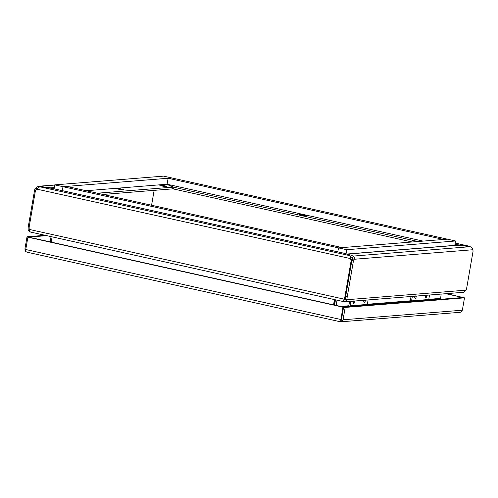 <?xml version="1.0" encoding="UTF-8"?>
<svg xmlns="http://www.w3.org/2000/svg" width="498" height="498" viewBox="0 0 498 498"><rect width="100%" height="100%" fill="white"/><g stroke="black" fill="none" stroke-linecap="round" stroke-linejoin="round"><path stroke-width="0.75" d="M416.378 296.067L415.874 298.047L415.245 298.626L414.753 297.854L414.971 296.179M426.929 295.221L426.425 297.2L425.796 297.779L425.304 297.007L425.522 295.333M412.35 296.391L411.578 300.873L428.778 299.491L429.55 295.009M411.037 296.497L410.327 300.593A2.098 1.917 85.4 0 0 410.296 301.066L410.321 301.726M411.591 301.62L411.566 301.035A0.71 0.647 85.4 0 1 411.578 300.873M428.778 299.491A0.71 0.647 -94.6 0 0 428.766 299.653L428.784 300.201M419.876 300.954L420.499 300.904M445.822 293.702L462.916 297.499L343.614 307.079L341.454 319.554M341.479 319.436L343.608 307.079L28.61 237.104L46.631 235.66M446.538 293.646L464.491 297.854L345.189 307.428L342.898 307.135L27.894 237.166L28.61 237.104L27.035 236.755L45.057 235.311M345.189 307.428L343.054 319.784L341.703 321.664L341.273 320.644M340.657 321.826L460.003 312.321L461.005 312.084L462.356 310.204L464.491 297.854M341.267 320.644L340.601 321.814L341.703 321.664M25.74 251.21L24.9 249.106L27.035 236.755M26.369 251.951L25.529 251.428M27.894 237.166L25.765 249.517L25.846 251.583L26.898 252.144L340.626 321.833M340.601 321.814L342.898 307.135M29.295 226.216A9.325 8.516 -94.6 0 0 29.258 229.422C29.295 231.06 29.849 231.968 30.92 232.149L343.508 301.607L343.944 299.329A9.325 8.516 -94.6 0 0 344.977 296.341L351.196 260.311L350.299 258.761L349.938 255.679L345.948 253.675L346.017 254.248L345.948 253.675L51.643 188.3L40.263 186.887C38.956 186.955 37.823 187.702 36.864 189.14L35.514 190.186L29.295 226.216M351.196 260.311L351.912 260.255L350.617 258.257L349.938 255.679L40.263 186.887M351.015 258.705L36.864 189.14M29.258 229.422L344.66 299.273A9.325 8.516 -94.6 0 0 345.687 296.279L351.912 260.255L345.687 296.279A9.325 3.667 102.5 0 0 345.382 299.366L344.616 301.732L345.17 301.788L463.594 292.276L466.116 290.147A9.325 3.667 -77.5 0 0 466.875 287.029L473.1 250.998L472.814 249.741L354.221 259.265L352.646 258.916L351.912 260.255L353.487 260.603L354.221 259.265C354.638 257.647 354.283 256.588 353.157 256.09L352.646 258.916M343.527 301.595L344.373 299.622M343.825 299.871L344.66 299.273M52.053 188.393L51.643 188.3M334.444 299.597L333.542 304.844M51.201 242.128L52.103 236.874M335.123 299.746L334.22 304.994M154.143 190.348L151.573 205.251L154.143 190.348M36.709 189.259L37.549 188.288M35.732 190.018L34.655 189.782L28.43 225.806A9.325 3.667 102.5 0 0 28.118 228.887L29.214 229.13M37.132 188.779L35.389 188.437L34.655 189.782M28.118 228.887C28.112 230.499 28.915 231.526 30.515 231.956M38.894 187.211L39.049 186.314L38.246 186.283L35.389 188.437M50.628 188.176L50.684 187.846L39.049 186.314L54.749 185.057M51.811 188.319L50.684 187.846L54.319 187.553M50.161 241.891L51.07 236.643M102.98 194.457L172.607 188.867L172.899 187.142L97.371 193.205M166.786 184.248L172.899 187.142M117.653 188.58A3.43 0.38 -170.2 0 1 121.475 189.016A3.43 0.38 -170.2 0 1 124.108 189.85A3.43 0.38 -170.2 0 1 120.665 189.638A3.43 0.38 -170.2 0 1 117.354 188.686A3.43 0.38 -170.2 0 1 117.653 188.58M160.082 185.175A3.43 0.38 -170.2 0 1 163.904 185.611A3.43 0.38 -170.2 0 1 166.537 186.445A3.43 0.38 -170.2 0 1 163.095 186.233A3.43 0.38 -170.2 0 1 159.783 185.275A3.43 0.38 -170.2 0 1 160.082 185.175M345.382 299.366L346.957 299.715A9.325 3.667 -77.5 0 1 347.268 296.634L353.487 260.603M344.267 299.746A9.325 1.033 9.8 0 0 344.915 300.014M344.068 300.045L343.838 301.402A9.325 1.033 9.8 0 0 344.616 301.732C345.849 301.931 346.627 301.259 346.957 299.715L466.116 290.147M470.044 246.703L353.157 256.09L347.921 253.949L457.668 245.134L470.044 246.703C471.737 247.151 472.664 248.166 472.814 249.741M349.994 256.526L352.858 257.808M458.409 245.178L348.494 253.999L348.339 254.876M334.569 305.075L335.478 299.821M348.494 253.999L346.944 254.366M337.053 300.176L336.15 305.423M440.518 299.298L441.153 294.081M456.006 245.414L457.45 244.723L469.091 246.168L470.1 246.715M455.184 243.099L468.836 246.13L468.761 246.535M454.998 244.176L457.45 244.723L457.376 245.159M167.714 184.366L173.827 187.26L418.046 241.511M304.253 214.875A3.43 0.38 -170.2 0 1 306.239 215.572A3.43 0.38 -170.2 0 1 302.796 215.36A3.43 0.38 -170.2 0 1 299.479 214.401A3.43 0.38 -170.2 0 1 304.253 214.875M172.657 188.568L173.528 188.985L173.827 187.26M173.528 188.985L412.139 241.984M354.918 301.004L354.408 302.983L353.779 303.562L353.287 302.79L353.505 301.116M365.47 300.157L364.959 302.137L364.331 302.716L363.839 301.944L364.057 300.269M350.891 301.327L350.113 305.809L367.312 304.427L368.084 299.945M349.571 301.433L348.868 305.529A2.098 1.917 85.4 0 0 348.837 306.002L348.861 306.662M350.125 306.556L350.106 305.965A0.71 0.647 85.4 0 1 350.113 305.809M367.312 304.427A0.71 0.647 -94.6 0 0 367.3 304.589L367.319 305.131M358.417 305.89L359.033 305.84M342.201 247.599L66.726 186.401L63.003 186.7L338.478 247.892L337.8 251.845M342.207 247.593L338.478 247.892M171.822 177.954L163.605 176.13L54.78 184.87L62.991 186.694L62.306 190.647L63.003 186.7L171.816 177.96M86.185 190.722L167.098 184.223L423.119 241.107M443.606 239.451L447.329 239.152L171.854 177.96L168.131 178.259L443.606 239.451M167.098 184.235L168.131 178.259M54.78 184.87L54.095 188.823M346.035 253.719L346.726 249.722L455.552 240.982L447.341 239.158L338.515 247.898L337.831 251.851M455.552 240.982L454.792 245.365M338.515 247.898L346.726 249.722M428.766 299.653L411.566 301.035M366.316 305.255A5.553 5.067 -94.6 0 0 364.411 305.013L362.538 305.56M369.211 304.627A5.553 5.067 85.4 0 1 369.329 304.62A5.553 5.067 85.4 0 1 371.234 304.863M366.547 305.237A5.553 5.067 -94.6 0 0 364.642 304.994A5.553 5.067 -94.6 0 0 364.53 305.006M367.256 305.181A5.553 5.067 85.4 0 1 369.099 304.639A5.553 5.067 85.4 0 1 371.004 304.882M340.763 319.492L25.765 249.517M462.356 310.204L343.054 319.784M430.677 299.696A5.553 5.067 85.4 0 1 430.795 299.684A5.553 5.067 85.4 0 1 432.7 299.927M427.782 300.325A5.553 5.067 -94.6 0 0 425.877 300.076L423.997 300.624M428.685 300.25L430.558 299.703A5.553 5.067 85.4 0 1 432.469 299.945M428.012 300.306A5.553 5.067 -94.6 0 0 426.107 300.057A5.553 5.067 -94.6 0 0 425.989 300.07M344.977 296.341L347.268 296.634M28.43 225.806L29.332 226.005M440.419 298.402L428.803 299.335M410.302 300.823L367.337 304.272M348.837 305.76L340.62 306.419M440.425 298.601L428.772 299.535M410.296 301.016L367.306 304.471M348.83 305.953L341.273 306.563M454.83 245.153L455.527 245.309M367.3 304.589L350.106 305.965M414.541 297.119L414.902 297.524L415.27 295.868M425.093 296.273L425.454 296.677L425.821 295.021M367.225 305.187L369.099 304.639L371.265 304.857M366.584 305.237L364.411 305.013M430.558 299.703L432.731 299.927M425.877 300.076L428.043 300.3M345.986 253.663L51.854 188.325M38.246 186.283L54.768 184.957M350.063 256.968L350.841 256.906M455.191 243.08L469.104 246.174M353.076 302.056L353.437 302.46L353.804 300.804M363.627 301.209L363.988 301.614L364.355 299.958"/></g></svg>
